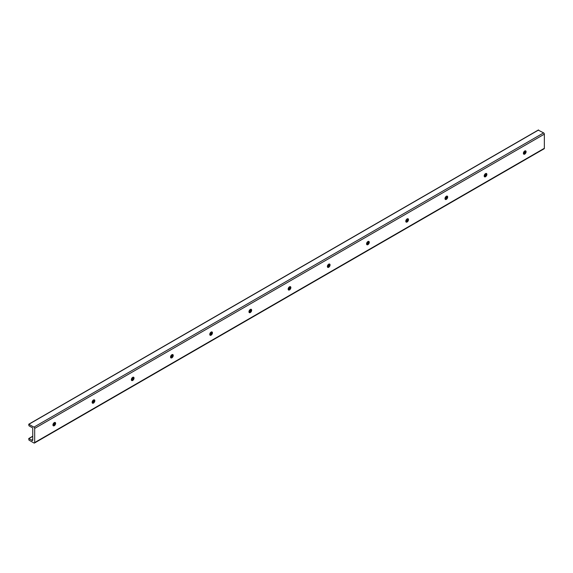 <?xml version="1.0" encoding="UTF-8"?>
<svg xmlns="http://www.w3.org/2000/svg" width="573" height="573" viewBox="0 0 573 573"><rect width="100%" height="100%" fill="white"/><g stroke="black" fill="none" stroke-linecap="round" stroke-linejoin="round"><path stroke-width="0.86" d="M523.686 154.015A3.982 2.299 120 0 0 525.491 150.885M525.441 150.806A1.905 1.103 -60 0 1 525.627 151.494A1.905 1.103 -60 0 1 524.281 153.829A1.905 1.103 -60 0 1 523.593 154.008M524.746 154.094A1.905 1.103 -60 0 1 523.794 154.194A1.905 1.103 -60 0 1 523.5 152.662A1.905 1.103 -60 0 1 524.746 150.986A1.905 1.103 -60 0 1 525.699 150.892A1.905 1.103 -60 0 1 525.993 152.418A1.905 1.103 -60 0 1 524.746 154.094M484.479 176.649A3.982 2.299 120 0 0 486.284 173.519M486.233 173.44A1.905 1.103 -60 0 1 486.427 174.128A1.905 1.103 -60 0 1 485.073 176.463A1.905 1.103 -60 0 1 484.386 176.642M485.539 176.735A1.905 1.103 -60 0 1 484.586 176.828A1.905 1.103 -60 0 1 484.3 175.302A1.905 1.103 -60 0 1 485.539 173.619A1.905 1.103 -60 0 1 486.491 173.526A1.905 1.103 -60 0 1 486.785 175.052A1.905 1.103 -60 0 1 485.539 176.735M445.271 199.282A3.982 2.299 120 0 0 447.076 196.159M447.026 196.073A1.905 1.103 -60 0 1 447.219 196.761A1.905 1.103 -60 0 1 445.873 199.096A1.905 1.103 -60 0 1 445.178 199.275M446.338 199.368A1.905 1.103 -60 0 1 445.386 199.461A1.905 1.103 -60 0 1 445.092 197.936A1.905 1.103 -60 0 1 446.338 196.253A1.905 1.103 -60 0 1 447.291 196.159A1.905 1.103 -60 0 1 447.585 197.685A1.905 1.103 -60 0 1 446.338 199.368M406.071 221.916A3.982 2.299 120 0 0 407.876 218.793M407.818 218.714A1.905 1.103 -60 0 1 408.012 219.402A1.905 1.103 -60 0 1 406.665 221.737A1.905 1.103 -60 0 1 405.971 221.916M407.131 222.002A1.905 1.103 -60 0 1 406.178 222.095A1.905 1.103 -60 0 1 405.885 220.569A1.905 1.103 -60 0 1 407.131 218.893A1.905 1.103 -60 0 1 408.083 218.793A1.905 1.103 -60 0 1 408.377 220.326A1.905 1.103 -60 0 1 407.131 222.002M366.863 244.549A3.982 2.299 120 0 0 368.668 241.426M368.618 241.348A1.905 1.103 -60 0 1 368.804 242.035A1.905 1.103 -60 0 1 367.458 244.37A1.905 1.103 -60 0 1 366.77 244.549M367.923 244.635A1.905 1.103 -60 0 1 366.971 244.735A1.905 1.103 -60 0 1 366.677 243.203A1.905 1.103 -60 0 1 367.923 241.527A1.905 1.103 -60 0 1 368.876 241.434A1.905 1.103 -60 0 1 369.17 242.959A1.905 1.103 -60 0 1 367.923 244.635M327.656 267.19A3.982 2.299 120 0 0 329.461 264.06M329.411 263.981A1.905 1.103 -60 0 1 329.604 264.669A1.905 1.103 -60 0 1 328.257 267.004A1.905 1.103 -60 0 1 327.563 267.183M328.723 267.276A1.905 1.103 -60 0 1 327.763 267.369A1.905 1.103 -60 0 1 327.477 265.843A1.905 1.103 -60 0 1 328.723 264.16A1.905 1.103 -60 0 1 329.676 264.067A1.905 1.103 -60 0 1 329.962 265.593A1.905 1.103 -60 0 1 328.723 267.276M288.455 289.823A3.982 2.299 120 0 0 290.26 286.701M290.203 286.615A1.905 1.103 -60 0 1 290.396 287.302A1.905 1.103 -60 0 1 289.05 289.637A1.905 1.103 -60 0 1 288.355 289.816M289.515 289.909A1.905 1.103 -60 0 1 288.563 290.002A1.905 1.103 -60 0 1 288.269 288.477A1.905 1.103 -60 0 1 289.515 286.794A1.905 1.103 -60 0 1 290.468 286.701A1.905 1.103 -60 0 1 290.762 288.226A1.905 1.103 -60 0 1 289.515 289.909M249.248 312.457A3.982 2.299 120 0 0 251.053 309.334M251.003 309.255A1.905 1.103 -60 0 1 251.189 309.943A1.905 1.103 -60 0 1 249.842 312.278A1.905 1.103 -60 0 1 249.155 312.45M250.308 312.543A1.905 1.103 -60 0 1 249.355 312.636A1.905 1.103 -60 0 1 249.062 311.11A1.905 1.103 -60 0 1 250.308 309.434A1.905 1.103 -60 0 1 251.261 309.334A1.905 1.103 -60 0 1 251.554 310.867A1.905 1.103 -60 0 1 250.308 312.543M210.04 335.09A3.982 2.299 120 0 0 211.845 331.968M211.795 331.889A1.905 1.103 -60 0 1 211.989 332.576A1.905 1.103 -60 0 1 210.635 334.911A1.905 1.103 -60 0 1 209.947 335.09M211.1 335.176A1.905 1.103 -60 0 1 210.148 335.269A1.905 1.103 -60 0 1 209.861 333.744A1.905 1.103 -60 0 1 211.1 332.068A1.905 1.103 -60 0 1 212.053 331.975A1.905 1.103 -60 0 1 212.347 333.5A1.905 1.103 -60 0 1 211.1 335.176M170.833 357.731A3.982 2.299 120 0 0 172.638 354.601M172.588 354.522A1.905 1.103 -60 0 1 172.781 355.21A1.905 1.103 -60 0 1 171.434 357.545A1.905 1.103 -60 0 1 170.74 357.724M171.9 357.817A1.905 1.103 -60 0 1 170.947 357.91A1.905 1.103 -60 0 1 170.654 356.377A1.905 1.103 -60 0 1 171.9 354.701A1.905 1.103 -60 0 1 172.853 354.608A1.905 1.103 -60 0 1 173.139 356.134A1.905 1.103 -60 0 1 171.9 357.817M131.632 380.365A3.982 2.299 120 0 0 133.437 377.235M133.38 377.156A1.905 1.103 -60 0 1 133.573 377.843A1.905 1.103 -60 0 1 132.227 380.178A1.905 1.103 -60 0 1 131.532 380.357M132.692 380.451A1.905 1.103 -60 0 1 131.74 380.544A1.905 1.103 -60 0 1 131.446 379.018A1.905 1.103 -60 0 1 132.692 377.335A1.905 1.103 -60 0 1 133.645 377.242A1.905 1.103 -60 0 1 133.939 378.767A1.905 1.103 -60 0 1 132.692 380.451M92.425 402.998A3.982 2.299 120 0 0 94.23 399.875M94.18 399.789A1.905 1.103 -60 0 1 94.366 400.484A1.905 1.103 -60 0 1 93.019 402.812A1.905 1.103 -60 0 1 92.332 402.991M93.485 403.084A1.905 1.103 -60 0 1 92.532 403.177A1.905 1.103 -60 0 1 92.239 401.652A1.905 1.103 -60 0 1 93.485 399.968A1.905 1.103 -60 0 1 94.438 399.875A1.905 1.103 -60 0 1 94.731 401.401A1.905 1.103 -60 0 1 93.485 403.084M53.217 425.632A3.982 2.299 120 0 0 55.022 422.509M54.972 422.43A1.905 1.103 -60 0 1 55.166 423.118A1.905 1.103 -60 0 1 53.812 425.453A1.905 1.103 -60 0 1 53.124 425.632M54.277 425.718A1.905 1.103 -60 0 1 53.325 425.811A1.905 1.103 -60 0 1 53.038 424.285A1.905 1.103 -60 0 1 54.277 422.609A1.905 1.103 -60 0 1 55.23 422.509A1.905 1.103 -60 0 1 55.524 424.041A1.905 1.103 -60 0 1 54.277 425.718M32.74 438.18L32.74 428.69A1.039 0.602 -120 0 0 32.36 427.723A1.039 0.602 -120 0 0 31.615 427.315L28.944 425.775L28.736 424.228L33.943 427.136A1.039 0.602 60 0 1 34.681 428.403L34.681 442.557A1.039 0.602 60 0 1 34.466 443.029A1.039 0.602 60 0 1 33.943 442.979L28.944 440.093L28.736 438.546L31.615 440.107A1.039 0.602 -120 0 0 32.525 440.515A1.039 0.602 -120 0 0 32.74 440.035L32.74 438.18M34.466 443.029L544.135 148.772A1.039 0.602 -120 0 0 544.35 148.3L544.35 134.154A1.039 0.602 -120 0 0 543.612 132.879L538.319 130.164M32.74 439.455L31.615 440.107M538.613 129.992L28.944 424.249M543.612 132.879L33.943 427.136M544.35 134.154L34.681 428.403M544.35 148.3L34.681 442.557M525.026 152.153L523.414 153.084M485.825 174.786L484.206 175.718M446.618 197.42L445.006 198.358M407.41 220.061L405.799 220.992M368.203 242.694L366.591 243.625M329.002 265.328L327.384 266.259M289.795 287.961L288.183 288.892M250.587 310.602L248.976 311.533M211.387 333.235L209.768 334.166M172.179 355.869L170.561 356.8M132.972 378.502L131.36 379.433M93.764 401.136L92.153 402.074M54.564 423.776L52.945 424.708M32.74 436.368L28.944 438.567M538.405 129.971L28.736 424.228M525.119 151.96L523.436 152.934M485.911 174.593L484.235 175.567M446.711 197.234L445.028 198.201M407.503 219.867L405.82 220.834M368.296 242.501L366.613 243.468M329.088 265.134L327.412 266.108M289.888 287.768L288.205 288.742M250.68 310.408L248.997 311.375M211.473 333.042L209.79 334.009M172.265 355.675L170.589 356.65M133.065 378.309L131.382 379.283M93.857 400.95L92.174 401.917M54.65 423.583L52.974 424.55M32.74 436.232L28.736 438.546"/></g></svg>
